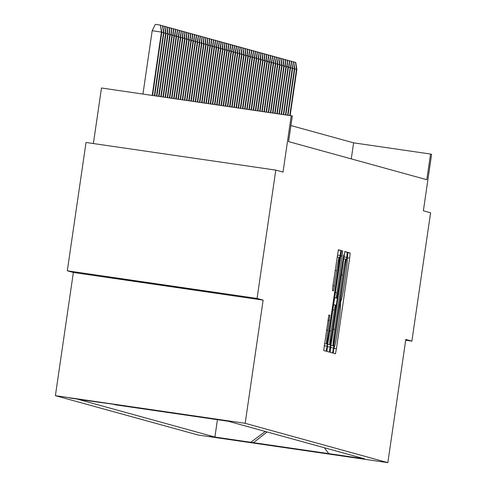 <?xml version="1.0" encoding="UTF-8"?>
<svg xmlns="http://www.w3.org/2000/svg" width="487" height="487" viewBox="0 0 487 487"><rect width="100%" height="100%" fill="white"/><g stroke="black" fill="none" stroke-linecap="round" stroke-linejoin="round"><path stroke-width="0.73" d="M333.632 349.611L333.266 353.178L335.464 353.781L336.407 348.802L349.642 258.104L350.165 253.009L347.968 252.406L347.219 259.534A16.296 0.682 98.3 0 1 345.533 275.843L344.431 283.404A16.296 0.682 98.3 0 1 341.417 299.341L340.468 302.75L340.383 306.396A16.296 0.682 98.3 0 1 338.696 322.704L337.594 330.259A16.296 0.682 98.3 0 1 334.581 346.202L333.632 349.611M69.909 398.007L102.745 402.792L69.909 398.007M328.871 315.016L323.691 350.537L326.132 351.212L327.075 346.227L340.833 250.44L338.386 249.764L332.962 285.479L332.438 290.575L333.485 290.867L336.645 270.644A13.624 0.572 98.3 0 1 339.165 257.319A13.624 0.572 98.3 0 1 337.759 270.949L329.048 330.655A13.624 0.572 98.3 0 1 326.527 343.98A13.624 0.572 98.3 0 1 327.94 330.35L329.918 315.302L328.871 315.016M341.417 299.341L341.101 299.298L341.417 299.341M405.695 340.224L411.874 341.125L430.593 212.795L423.367 210.804L431.604 154.336L430.551 154.05L426.807 179.715L288.566 141.601L292.316 115.93L101.485 88.001L93.382 143.543M257.069 298.446L67.303 270.802L73.367 272.477L263.138 300.12L257.069 298.446L275.794 170.115L283.02 172.106L291.256 115.644M263.138 300.12L245.168 423.313L387.835 462.65L198.063 435.007L55.396 395.669L245.168 423.313M411.874 341.125L405.805 339.451L387.835 462.65M330.661 347.219L330.131 352.314L332.578 352.984L333.516 348.004L346.75 257.313L347.28 252.211L344.833 251.542L330.661 347.219M329.352 352.095L326.911 351.425L327.441 346.33L341.612 250.653L342.659 250.939L342.13 256.034L336.237 297.916L336.931 298.105L337.875 293.125L343.749 254.908L329.358 352.095M67.303 270.802L86.022 142.472L275.794 170.115M241.741 441.179L209.465 436.413L241.741 441.179M114.804 404.435L78.565 399.456L214.901 437.046L250.805 442.281L265.293 431.464M114.469 404.685L228.33 421.273L364.666 458.864L250.805 442.281M73.367 272.477L55.396 395.669M430.551 154.05L353.617 142.843L290.909 125.555M351.273 158.89L353.617 142.843M217.433 419.684L214.901 437.046M324.385 447.76L328.762 453.634M267.095 431.963L253.124 442.92M134.315 280.658L107.779 277.054L138.393 281.778L222.078 293.704L134.315 280.658M195.61 289.619L195.543 290.106M138.466 281.261L138.393 281.778M333.376 345.867L345.648 262.773L345.721 259.121A16.296 0.682 98.3 0 0 345.715 259.121A16.296 0.682 98.3 0 0 342.702 275.064L334.764 329.48A16.296 0.682 98.3 0 0 333.078 345.788L333.376 345.867M331.197 330.983A13.624 0.572 98.3 0 0 329.784 344.619A13.624 0.572 98.3 0 0 332.304 331.288L335.373 310.256L335.902 305.16L335.208 304.965L331.197 330.983L329.705 330.77M293.655 62.068L295.719 62.397L296.881 69.391L296.504 69.288L289.771 115.425M295.512 62.336L296.504 69.288L294.738 69.032M296.881 69.391L290.161 115.48M291.543 61.484L293.612 61.812L294.775 68.813L294.392 68.704L287.622 115.115M293.399 61.758L294.392 68.704L292.632 68.448M294.775 68.813L288.012 115.169M289.43 60.905L291.5 61.234L292.663 68.229L292.285 68.125L285.473 114.798M291.287 61.173L292.285 68.125L290.52 67.87M292.663 68.229L285.863 114.853M287.324 60.321L289.388 60.65L290.55 67.644L290.173 67.541L283.324 114.488M289.181 60.595L290.173 67.541L288.407 67.285M290.55 67.644L283.708 114.542M285.212 59.743L287.281 60.071L288.444 67.066L288.06 66.963L281.176 114.171M287.068 60.011L288.06 66.963L286.301 66.701M288.444 67.066L281.559 114.232M283.099 59.158L285.169 59.487L286.332 66.482L285.954 66.378L279.027 113.861M284.956 59.426L285.954 66.378L284.189 66.122M286.332 66.482L279.41 113.915M280.993 58.574L283.057 58.903L284.219 65.903L283.842 65.794L276.878 113.544M282.85 58.848L283.842 65.794L282.076 65.538M284.219 65.903L277.261 113.605M278.881 57.996L280.95 58.324L282.113 65.319L281.73 65.215L274.723 113.234M280.737 58.263L281.73 65.215L279.97 64.96M282.113 65.319L275.112 113.288M276.768 57.411L278.838 57.74L280.001 64.734L279.617 64.631L272.574 112.923M278.625 57.685L279.617 64.631L277.858 64.375M280.001 64.734L272.964 112.978M274.656 56.833L276.726 57.162L277.888 64.156L277.511 64.053L270.425 112.607M276.519 57.101L277.511 64.053L275.745 63.791M277.888 64.156L270.815 112.661M272.55 56.249L274.619 56.577L275.776 63.572L275.399 63.468L268.276 112.296M274.406 56.522L275.399 63.468L273.639 63.213M275.776 63.572L268.666 112.351M270.437 55.67L272.507 55.999L273.67 62.993L273.286 62.884L266.127 111.98M272.294 55.938L273.286 62.884L271.527 62.628M273.67 62.993L266.511 112.04M268.325 55.086L270.395 55.415L271.557 62.409L271.18 62.306L263.978 111.669M270.182 55.354L271.18 62.306L269.414 62.05M271.557 62.409L264.362 111.724M266.219 54.501L268.282 54.83L269.445 61.825L269.067 61.721L261.829 111.353M268.075 54.775L269.067 61.721L267.302 61.465M269.445 61.825L262.213 111.413M264.106 53.923L266.176 54.252L267.339 61.246L266.955 61.143L259.674 111.042M265.963 54.191L266.955 61.143L265.196 60.881M267.339 61.246L260.064 111.097M261.994 53.339L264.064 53.667L265.226 60.662L264.849 60.558L257.526 110.732M263.851 53.613L264.849 60.558L263.083 60.303M265.226 60.662L257.915 110.786M259.888 52.76L261.951 53.089L263.114 60.084L262.737 59.974L255.377 110.415M261.744 53.028L262.737 59.974L260.971 59.718M263.114 60.084L255.766 110.47M257.775 52.176L259.845 52.505L261.008 59.499L260.624 59.396L253.228 110.105M259.632 52.444L260.624 59.396L258.865 59.14M261.008 59.499L253.617 110.159M255.663 51.592L257.733 51.92L258.895 58.921L258.518 58.811L251.079 109.788M257.52 51.866L258.518 58.811L256.752 58.556M258.895 58.921L251.469 109.843M253.557 51.013L255.62 51.342L256.783 58.337L256.406 58.233L248.93 109.478M255.413 51.281L256.406 58.233L254.64 57.977M256.783 58.337L249.314 109.532M251.444 50.429L253.514 50.758L254.677 57.752L254.293 57.649L246.781 109.161M253.301 50.703L254.293 57.649L252.534 57.393M254.677 57.752L247.165 109.222M249.332 49.851L251.402 50.179L252.564 57.174L252.181 57.07L244.632 108.851M251.189 50.118L252.181 57.07L250.421 56.809M252.564 57.174L245.016 108.905M247.219 49.266L249.289 49.595L250.452 56.589L250.075 56.486L242.477 108.534M249.082 49.534L250.075 56.486L248.309 56.23M250.452 56.589L242.867 108.595M245.113 48.682L247.183 49.01L248.346 56.011L247.962 55.902L240.328 108.224M246.97 48.956L247.962 55.902L246.203 55.646M248.346 56.011L240.718 108.278M243.001 48.103L245.071 48.432L246.233 55.427L245.85 55.323L238.18 107.913M244.858 48.371L245.85 55.323L244.09 55.068M246.233 55.427L238.569 107.968M240.888 47.519L242.958 47.848L244.121 54.842L243.743 54.739L236.031 107.597M242.751 47.793L243.743 54.739L241.978 54.483M244.121 54.842L236.42 107.651M238.782 46.941L240.846 47.269L242.009 54.264L241.631 54.16L233.882 107.286M240.639 47.209L241.631 54.16L239.866 53.899M242.009 54.264L234.265 107.341M236.67 46.356L238.74 46.685L239.902 53.68L239.519 53.576L231.733 106.97M238.527 46.63L239.519 53.576L237.759 53.32M239.902 53.68L232.116 107.03M234.557 45.772L236.627 46.101L237.79 53.101L237.412 52.992L229.584 106.659M236.414 46.046L237.412 52.992L235.647 52.736M237.79 53.101L229.967 106.714M232.451 45.194L234.515 45.522L235.678 52.517L235.3 52.413L227.429 106.343M234.308 45.461L235.3 52.413L233.535 52.158M235.678 52.517L227.819 106.403M230.339 44.609L232.409 44.938L233.571 51.932L233.188 51.829L225.28 106.032M232.196 44.883L233.188 51.829L231.428 51.573M233.571 51.932L225.67 106.087M228.226 44.031L230.296 44.36L231.459 51.354L231.082 51.251L223.131 105.722M230.083 44.299L231.082 51.251L229.316 50.989M231.459 51.354L223.521 105.776M226.12 43.446L228.184 43.775L229.347 50.77L228.969 50.666L220.982 105.405M227.977 43.72L228.969 50.666L227.204 50.411M229.347 50.77L221.372 105.46M224.008 42.868L226.078 43.197L227.24 50.191L226.857 50.082L218.833 105.095M225.865 43.136L226.857 50.082L225.097 49.826M227.24 50.191L219.223 105.149M221.895 42.284L223.965 42.613L225.128 49.607L224.75 49.504L216.685 104.778M223.752 42.552L224.75 49.504L222.985 49.248M225.128 49.607L217.068 104.833M219.783 41.699L221.853 42.028L223.016 49.023L222.638 48.919L214.536 104.468M221.646 41.973L222.638 48.919L220.873 48.663M223.016 49.023L214.919 104.522M217.677 41.121L219.747 41.45L220.909 48.444L220.526 48.341L212.387 104.151M219.534 41.389L220.526 48.341L218.766 48.085M220.909 48.444L212.77 104.212M215.564 40.537L217.634 40.865L218.797 47.86L218.413 47.756L210.232 103.841M217.421 40.811L218.413 47.756L216.654 47.501M218.797 47.86L210.621 103.895M213.452 39.958L215.522 40.287L216.685 47.282L216.307 47.178L208.083 103.524M215.315 40.226L216.307 47.178L214.542 46.916M216.685 47.282L208.473 103.585M211.346 39.374L213.416 39.703L214.572 46.697L214.195 46.594L205.934 103.214M213.203 39.642L214.195 46.594L212.435 46.338M214.572 46.697L206.324 103.268M209.233 38.79L211.303 39.118L212.466 46.119L212.082 46.009L203.785 102.903M211.09 39.063L212.082 46.009L210.323 45.754M212.466 46.119L204.175 102.958M207.121 38.211L209.191 38.54L210.354 45.535L209.976 45.431L201.636 102.587M208.978 38.479L209.976 45.431L208.211 45.175M210.354 45.535L202.02 102.641M205.015 37.627L207.078 37.956L208.241 44.95L207.864 44.847L199.487 102.276M206.872 37.901L207.864 44.847L206.098 44.591M208.241 44.95L199.871 102.331M202.902 37.049L204.972 37.377L206.135 44.372L205.751 44.268L197.338 101.96M204.759 37.316L205.751 44.268L203.992 44.007M206.135 44.372L197.722 102.02M200.79 36.464L202.86 36.793L204.023 43.787L203.645 43.684L195.19 101.649M202.647 36.738L203.645 43.684L201.88 43.428M204.023 43.787L195.573 101.704M198.684 35.88L200.747 36.208L201.91 43.209L201.533 43.099L193.035 101.333M200.541 36.154L201.533 43.099L199.767 42.844M201.91 43.209L193.424 101.393M196.571 35.301L198.641 35.63L199.804 42.625L199.42 42.521L190.886 101.022M198.428 35.569L199.42 42.521L197.661 42.266M199.804 42.625L191.275 101.077M194.459 34.717L196.529 35.046L197.692 42.04L197.314 41.937L188.737 100.712M196.316 34.991L197.314 41.937L195.549 41.681M197.692 42.04L189.126 100.766M192.353 34.139L194.416 34.467L195.579 41.462L195.202 41.358L186.588 100.395M194.21 34.407L195.202 41.358L193.436 41.097M195.579 41.462L186.978 100.45M190.24 33.554L192.31 33.883L193.473 40.878L193.089 40.774L184.439 100.085M192.097 33.828L193.089 40.774L191.33 40.518M193.473 40.878L184.823 100.139M188.128 32.976L190.198 33.305L191.361 40.299L190.977 40.19L182.29 99.768M189.985 33.244L190.977 40.19L189.218 39.934M191.361 40.299L182.674 99.823M186.016 32.392L188.085 32.72L189.248 39.715L188.871 39.611L180.141 99.458M187.879 32.659L188.871 39.611L187.105 39.356M189.248 39.715L180.525 99.512M183.909 31.807L185.979 32.136L187.142 39.13L186.758 39.027L177.986 99.141M185.766 32.081L186.758 39.027L184.999 38.771M187.142 39.13L178.376 99.202M181.797 31.229L183.867 31.558L185.03 38.552L184.646 38.449L175.837 98.831M183.654 31.497L184.646 38.449L182.887 38.187M185.03 38.552L176.227 98.885M179.685 30.644L181.754 30.973L182.917 37.968L182.54 37.864L173.689 98.514M181.541 30.918L182.54 37.864L180.774 37.609M182.917 37.968L174.078 98.575M177.578 30.066L179.642 30.395L180.805 37.389L180.427 37.28L171.54 98.204M179.435 30.334L180.427 37.28L178.662 37.024M180.805 37.389L171.929 98.258M175.466 29.482L177.536 29.81L178.699 36.805L178.315 36.702L169.391 97.893M177.323 29.75L178.315 36.702L176.556 36.446M178.699 36.805L169.78 97.948M173.354 28.897L175.423 29.226L176.586 36.227L176.209 36.117L167.242 97.577M175.21 29.171L176.209 36.117L174.443 35.861M176.586 36.227L167.625 97.631M171.247 28.319L173.311 28.648L174.474 35.642L174.096 35.539L165.093 97.266M173.104 28.587L174.096 35.539L172.331 35.283M174.474 35.642L165.477 97.321M169.135 27.735L171.205 28.063L172.368 35.058L171.984 34.954L162.944 96.95M170.992 28.009L171.984 34.954L170.225 34.699M172.368 35.058L163.328 97.01M167.023 27.156L169.092 27.485L170.255 34.48L169.878 34.376L160.789 96.639M168.879 27.424L169.878 34.376L168.112 34.114M170.255 34.48L161.179 96.694M164.916 26.572L166.98 26.901L168.143 33.895L167.765 33.792L158.64 96.323M166.773 26.84L167.765 33.792L166 33.536M168.143 33.895L159.03 96.383M162.804 25.988L164.874 26.316L166.037 33.317L165.653 33.207L156.491 96.012M164.661 26.261L165.653 33.207L163.894 32.952M166.037 33.317L156.881 96.067M160.692 25.409L162.761 25.738L163.924 32.732L163.547 32.629L154.342 95.702M162.548 25.677L163.547 32.629L161.781 32.373M163.924 32.732L154.732 95.756M152.2 30.699L155.31 24.35L160.442 25.099L161.812 32.148L152.2 30.699L142.959 94.04M160.442 25.099L161.434 32.045L152.194 95.385M161.812 32.148L152.577 95.44M334.265 346.154L334.581 346.202L334.265 346.154M347.864 252.674L350.165 253.009M347.061 257.733L349.642 258.104M333.814 348.424L336.407 348.802M344.711 251.84L347.28 252.211M343.834 256.886L346.75 257.313M330.606 347.578L333.516 348.004M343.554 258.81L345.715 259.121L343.554 258.81M341.217 274.845L342.702 275.064M333.278 329.261L334.764 329.48M330.917 345.472L333.078 345.788M341.545 250.781L342.659 250.939M340.644 255.821L342.13 256.034M335.275 292.602L336.761 292.815M334.539 297.667L336.237 297.916M334.526 297.752L336.931 298.105L334.526 297.752M327.386 346.689L330.296 347.115M333.51 304.722L335.202 304.965L333.51 304.722M332.779 309.732L334.265 309.951M328.804 315.138L329.918 315.302M327.903 320.178L329.389 320.397M326.448 330.131L327.94 330.35M335.159 270.425L336.645 270.644M332.938 285.668L334.423 285.881M338.27 250.062L340.833 250.44M337.394 255.109L340.303 255.535M324.165 345.807L327.075 346.227M327.733 344.315L329.784 344.619M324.476 343.682L326.527 343.98M337.114 257.014L339.165 257.319"/></g></svg>
